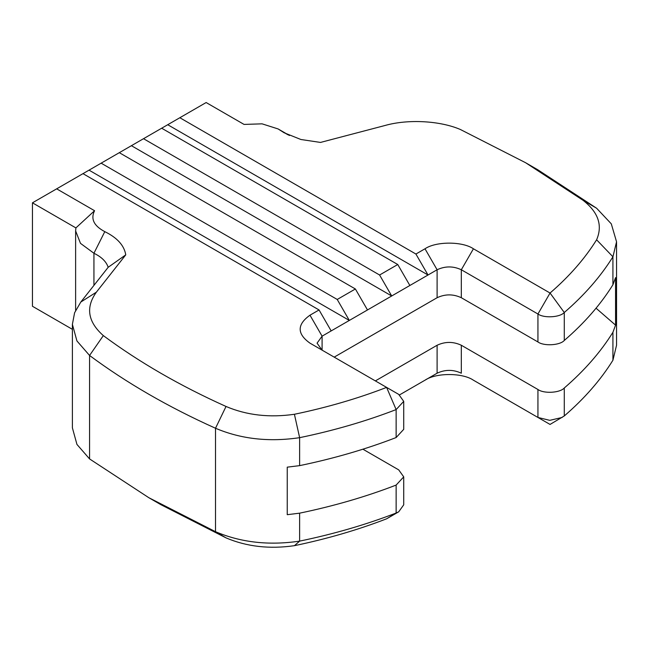 <?xml version="1.0" encoding="UTF-8"?>
<svg xmlns="http://www.w3.org/2000/svg" width="649" height="649" viewBox="0 0 649 649"><rect width="100%" height="100%" fill="white"/><g stroke="black" fill="none" stroke-linecap="round" stroke-linejoin="round"><path stroke-width="0.97" d="M334.194 357.128L437.101 297.721C445.173 293.948 453.245 293.948 461.317 297.721L461.317 269.757C453.245 265.993 445.173 265.993 437.101 269.757L428.024 275.006L415.912 254.035L424.998 248.786C435.893 241.25 462.526 241.25 473.421 248.786L550.052 293.032C569.327 276.385 584.846 258.643 596.601 239.797L612.924 256.793C600.666 276.515 584.449 295.092 564.281 312.51C559.949 317.45 543.854 318.359 537.94 314.002L461.317 269.757L473.421 248.786M537.94 341.958C543.854 346.323 559.949 345.406 564.281 340.465L564.281 312.51L550.052 293.032L537.94 314.002L537.94 341.958L461.317 297.721M564.281 340.465C584.449 323.048 600.666 304.478 612.924 284.757L615.568 277.61L615.568 325.141L596.042 308.202M396.133 485.079L403.727 476.861L403.727 504.825L398.713 511.81L396.133 513.034L396.133 485.079C365.963 496.728 333.789 506.082 299.627 513.164L287.247 514.689L287.247 467.158L299.627 465.633C333.789 458.551 365.963 449.197 396.133 437.548L403.727 429.33L403.727 401.374L396.133 409.584C365.963 421.233 333.789 430.595 299.627 437.669L294.411 414.273C327.039 407.483 357.777 398.527 386.609 387.396L309.979 343.151C296.918 333.829 296.918 324.516 309.979 315.195L319.057 309.954L331.168 330.917L322.091 336.166L317.069 343.151L322.026 350.103M396.133 437.548L396.133 409.584L386.609 387.396L398.713 394.381L386.609 387.396L398.713 394.381L403.727 401.374M299.627 465.633L299.627 437.669C269.011 442.212 240.974 439.065 215.517 428.251C168.286 407.02 126.304 382.756 89.57 355.474L76.939 340.96L72.388 324.37L74.594 312.753L80.809 302.045L108.18 267.291C106.314 261.636 101.569 256.963 93.935 253.264L80.492 243.359L75.625 230.93L75.901 227.913L32.45 202.821L56.666 188.843L94.567 210.722L75.901 227.913M596.601 239.797C602.824 225.414 598.321 212.255 583.086 200.322L525.625 162.737L460.352 129.484C439.973 120.69 407.937 118.986 385.117 125.468L320.484 142.431L300.885 139.494L284.108 132.761L278.105 128.94L262.066 123.837L244.048 124.421L206.147 102.542L56.666 188.843M331.168 330.917L349.324 320.436L337.22 299.465L355.384 288.983L367.488 309.954L349.324 320.436L89.035 170.152M337.22 299.465L101.139 163.167M119.302 152.677L355.384 288.983M367.488 309.954L391.704 295.968L379.592 275.006L397.756 264.516L409.86 285.487L391.704 295.968L131.406 145.692M379.592 275.006L143.51 138.699M161.674 128.218L397.756 264.516M525.625 162.745L537.729 169.73L596.601 208.232L611.301 223.856L616.55 241.801L612.924 256.793L612.924 284.757M415.912 254.035L179.83 117.729M409.86 285.487L428.024 275.006L167.726 124.722M94.567 210.722C90.487 218.916 93.894 225.893 104.789 231.644C117.226 237.737 124.219 245.476 125.76 254.854L108.18 267.291M125.76 254.854L96.377 292.172C85.465 307.35 87.785 321.831 103.329 335.606L89.57 355.474L89.57 458.924L76.939 444.411L72.388 427.821L72.388 324.37M103.329 335.606C139.129 362.166 180.033 385.79 226.03 406.469C246.701 415.263 269.497 417.867 294.411 414.273M82.975 173.648L319.057 309.954M403.727 476.861L398.713 469.876L362.905 449.197M375.357 380.898L437.101 345.252C445.173 341.479 453.245 341.479 461.317 345.252L461.317 373.207C453.245 369.435 445.173 369.435 437.101 373.207L415.912 385.441M616.55 241.801L616.55 345.252L612.924 360.244C600.666 379.965 584.449 398.543 564.281 415.96L550.052 424.438L537.94 417.453L537.94 389.489L461.317 345.252M537.94 389.489C543.854 393.854 559.949 392.937 564.281 387.997C584.449 370.579 600.666 352.009 612.924 332.288L615.568 325.141M562.156 417.453L549.76 420.341L537.94 417.453L473.421 380.2C462.526 372.656 435.893 372.656 424.998 380.2L437.101 373.207L437.101 345.252M72.388 329.335L32.45 306.271L32.45 202.821M299.627 513.164L299.627 541.12L294.411 545.679C327.039 538.889 357.777 529.933 386.609 518.802L396.133 513.034C365.963 524.684 333.789 534.046 299.627 541.12C269.011 545.663 240.974 542.515 215.517 531.701L148.816 497.702L89.57 458.924M428.024 378.448L399.541 394.892M148.816 497.702L160.92 504.695L226.03 537.875C246.701 546.669 269.497 549.273 294.411 545.679M612.924 360.244L612.924 332.288M596.601 208.232L583.086 200.322M287.937 134.781L280.279 130.327M437.101 297.721L437.101 269.757L424.998 248.786M322.091 350.144L322.091 336.166L309.979 315.195M93.935 285.406L93.935 253.264L104.789 231.644M96.377 292.172L80.809 302.045M226.03 537.875L215.517 531.701L215.517 428.251L226.03 406.469M564.281 415.96L564.281 387.997M289.454 135.495L278.105 128.94M398.713 511.81L386.609 518.802M75.625 310.327L75.625 230.93"/></g></svg>
